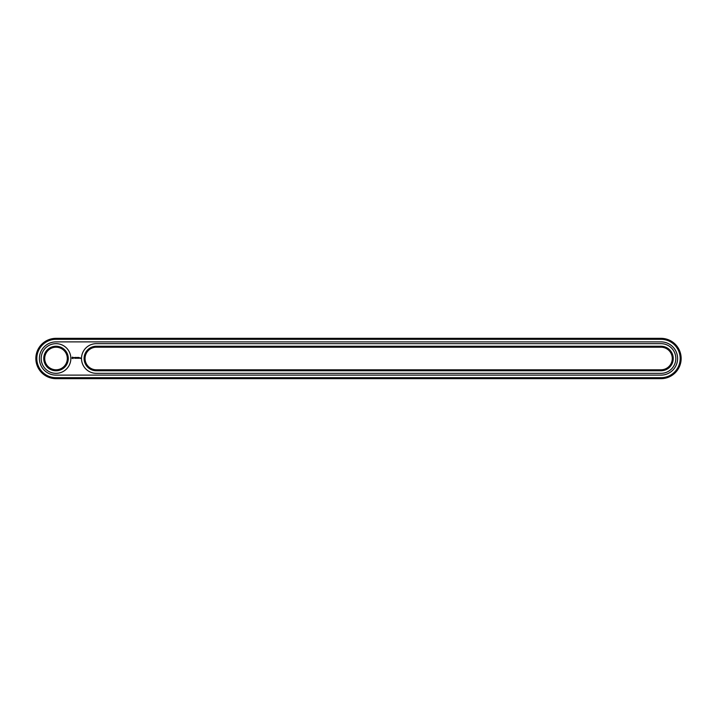 <?xml version="1.0" encoding="UTF-8"?>
<svg xmlns="http://www.w3.org/2000/svg" width="717" height="717" viewBox="0 0 717 717"><rect width="100%" height="100%" fill="white"/><g stroke="black" fill="none" stroke-linecap="round" stroke-linejoin="round"><path stroke-width="1.08" d="M660.984 378.666A20.166 20.166 0 0 0 681.15 358.5A20.166 20.166 0 0 0 660.984 338.334L56.016 338.334A20.166 20.166 0 0 0 35.85 358.5A20.166 20.166 0 0 0 56.016 378.666L660.984 378.666L660.984 377.698A19.198 19.198 0 0 0 680.182 358.5A19.198 19.198 0 0 0 660.984 339.302L56.016 339.302A19.198 19.198 0 0 0 36.818 358.5A19.198 19.198 0 0 0 56.016 377.698L660.984 377.698M660.984 375.116A16.616 16.616 0 0 0 677.601 358.5A16.616 16.616 0 0 0 660.984 341.884L56.016 341.884A16.616 16.616 0 0 0 39.399 358.5A16.616 16.616 0 0 0 56.016 375.116L660.984 375.116M96.347 369.793L660.984 369.793A11.293 11.293 0 0 0 672.277 358.5A11.293 11.293 0 0 0 660.984 347.207L96.347 347.207A11.293 11.293 0 0 0 85.054 358.5A11.293 11.293 0 0 0 96.347 369.793L96.347 370.761L660.984 370.761A12.261 12.261 0 0 0 673.245 358.5A12.261 12.261 0 0 0 660.984 346.239L96.347 346.239A12.261 12.261 0 0 0 84.086 358.5A12.261 12.261 0 0 0 96.347 370.761M44.723 358.5A11.293 11.293 0 0 0 61.662 368.278A11.293 11.293 0 0 0 61.662 348.722A11.293 11.293 0 0 0 44.723 358.5M80.277 357.81L80.564 358.437L80.277 357.81M79.704 358.258L79.363 357.81L79.704 358.258M79.838 357.81L79.838 358.303L79.838 357.81M72.435 357.111L71.978 358.142L73.009 358.608L73.475 357.577L72.435 357.111M73.905 357.541L74.559 358.186L73.905 357.541M74.685 357.514L74.98 358.303L75.321 357.469L74.685 357.514M75.5 357.416L75.455 358.258L75.993 358.303L75.554 357.514L76.047 357.469L75.5 357.416M76.925 357.442L76.62 357.962L76.226 357.469L76.271 358.303L76.325 357.649L77.024 358.249L76.925 357.442M77.759 357.416L77.275 358.303L77.759 357.416M78.019 357.416L78.019 358.303L78.019 357.416M78.816 357.416L78.323 358.303L78.87 358.258L78.377 358.204L78.816 357.416M43.755 358.5A12.261 12.261 0 0 0 62.146 369.121A12.261 12.261 0 0 0 62.146 347.879A12.261 12.261 0 0 0 43.755 358.5M660.984 373.342A14.842 14.842 0 0 0 675.826 358.5A14.842 14.842 0 0 0 660.984 343.658L96.347 343.658A14.842 14.842 0 0 0 81.505 358.5A14.842 14.842 0 0 0 96.347 373.342L660.984 373.342M41.174 358.5A14.842 14.842 0 0 0 63.437 371.352A14.842 14.842 0 0 0 63.437 345.648A14.842 14.842 0 0 0 41.174 358.5M72.722 357.46L72.722 358.258L72.722 357.46M660.984 338.334L660.984 339.302M56.016 378.666L56.016 377.698M56.016 338.334L56.016 339.302M660.984 369.793L660.984 370.761M96.347 346.239L96.347 347.207M660.984 347.207L660.984 346.239"/></g></svg>
